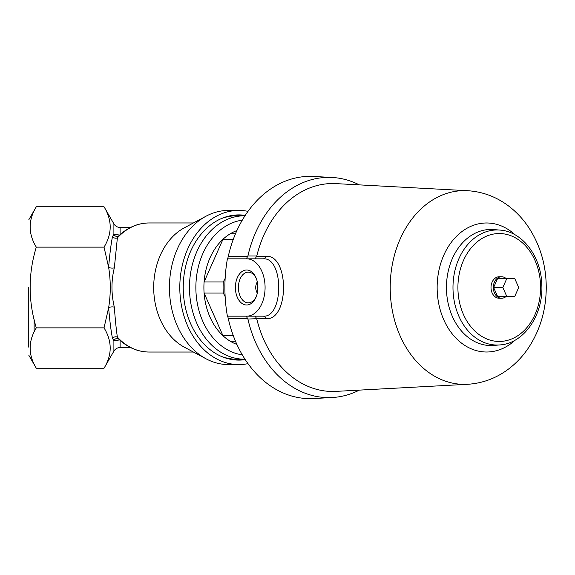 <?xml version="1.0" encoding="UTF-8"?>
<svg xmlns="http://www.w3.org/2000/svg" width="575" height="575" viewBox="0 0 575 575"><rect width="100%" height="100%" fill="white"/><g stroke="black" fill="none" stroke-linecap="round" stroke-linejoin="round"><path stroke-width="0.86" d="M130.532 347.552L120.11 347.552L120.11 340.371M120.11 339.918L113.9 340.63L112.513 338.495C111.054 331.265 109.76 321.022 108.618 307.769C110.824 294.335 110.824 280.816 108.618 267.231C109.753 254.028 111.047 243.786 112.513 236.505A3.587 3.062 -170.5 0 0 117.379 237.877L114.339 267.821A3.587 1.373 4 0 1 108.618 267.231L104.039 247.135L36.304 247.135C28.103 233.651 28.103 220.196 36.304 206.777L104.039 206.777C112.24 220.261 112.24 233.716 104.039 247.135M113.9 351.138L104.039 368.223C112.24 354.804 112.24 341.349 104.039 327.865L108.618 307.769A3.587 1.373 176 0 1 114.339 307.179C115.288 320.095 116.301 330.079 117.379 337.123L118.896 339.243L117.444 338.567A3.587 3.428 97 0 0 113.9 340.63L113.9 351.138A7.173 7.173 0 0 1 120.11 347.552M112.513 338.495A3.587 3.062 170.5 0 1 117.379 337.123A64.529 49.436 -90 0 0 148.975 352.029C137.806 351.893 127.772 347.623 118.896 339.243M104.039 368.223L36.304 368.223C28.103 354.739 28.103 341.284 36.304 327.865C28.103 300.869 28.103 273.966 36.304 247.135M248.005 363.644A77.079 59.045 -90 0 1 238.848 364.579L228.476 364.579A77.079 59.045 -90 0 1 206.087 358.822L184.388 347.214A64.529 49.436 -90 0 1 153.697 287.5A64.529 49.436 -90 0 1 184.388 227.786L206.087 216.178A77.079 59.045 -90 0 1 228.476 210.421L238.848 210.421A77.079 59.045 -90 0 1 248.005 211.356M206.087 358.822A77.079 59.045 -90 0 1 169.431 287.5A77.079 59.045 -90 0 1 206.087 216.178M112.513 236.505L113.9 234.37A3.587 3.428 -97 0 0 117.444 236.433L118.896 235.757L117.379 237.877A64.529 49.436 -90 0 1 148.975 222.971L193.394 222.971M34.126 319.65L34.126 331.962M28.75 287.5L28.75 347.171M104.039 327.865L36.304 327.865M238.848 364.579A77.079 59.045 -90 0 1 179.803 287.5A77.079 59.045 -90 0 1 238.848 210.421M237.698 214.921A72.601 55.61 -90 0 1 245 215.747M245 359.253A72.601 55.61 -90 0 1 237.698 360.079M245.237 359.619A72.601 55.61 -90 0 1 238.848 360.101A72.601 55.61 -90 0 1 183.238 287.5A72.601 55.61 -90 0 1 238.848 214.899A72.601 55.61 -90 0 1 245.237 215.381M130.532 227.448L120.11 227.448A7.173 7.173 0 0 1 113.9 223.862L104.039 206.777M113.9 223.862L113.9 234.37L120.11 235.082M114.339 267.821C111.176 280.715 111.176 293.839 114.339 307.179M221.231 218.644A71.703 54.927 -90 0 1 236.548 215.798L244.404 215.798A71.703 54.927 90 0 0 189.477 287.5A71.703 54.927 90 0 0 244.404 359.202L244.964 359.195M244.404 359.202L236.548 359.202A71.703 54.927 -90 0 1 221.231 356.356M236.9 344.425A59.153 45.317 -90 0 1 230.338 341.277L235.513 341.277L230.338 341.277A59.153 45.317 -90 0 1 222.985 335.728L233.313 335.728M225.134 278.415L223.301 281.951L204.103 281.951A59.153 45.317 -90 0 1 222.985 239.272L204.103 281.951A59.153 45.317 -90 0 0 204.103 293.049A59.153 45.317 -90 0 0 222.985 335.728L204.103 293.049L223.301 293.049L225.134 296.585M235.513 233.723L230.338 233.723A59.153 45.317 -90 0 0 222.985 239.272L233.313 239.272M230.338 233.723A59.153 45.317 -90 0 1 236.9 230.575M223.301 293.049A59.153 45.317 -90 0 1 223.1 287.5A59.153 45.317 -90 0 1 223.301 281.951M227.7 258.822L228.318 256.242L247.847 256.249L246.229 258.822L263.178 258.822L246.646 258.822A28.678 18.436 90 0 1 265.082 287.5A28.678 18.436 90 0 1 246.646 316.178L227.398 316.178C224.056 297.059 224.056 277.941 227.398 258.822L246.646 258.822M359.317 184.877A110.12 84.36 90 0 0 332.235 177.474A110.12 84.36 90 0 0 247.897 255.961L256.781 256.004L255.113 258.822M256.716 256.306L265.715 256.313C289.433 253.798 289.505 321.123 265.715 318.687L256.716 318.694L255.113 316.178M246.646 316.178L263.178 316.178C283.899 317.946 283.942 257.09 263.178 258.822A3.587 2.659 90 0 0 265.715 256.313M256.716 318.694L247.897 319.039L246.229 316.178M247.897 319.039A110.12 84.36 90 0 0 332.235 397.526A110.12 84.36 90 0 0 359.317 390.123M256.781 318.996A103.967 79.645 90 0 0 335.958 391.381L467.482 384.301C482.058 383.388 495.348 378.594 507.351 369.919C515.344 364.09 522.222 356.982 527.965 348.608C540.083 330.496 546.178 310.054 546.25 287.299C546.113 265.075 540.205 245.051 528.533 227.226C522.732 218.579 515.746 211.255 507.581 205.246C495.521 196.47 482.159 191.619 467.482 190.699A96.88 74.218 90 0 0 393.695 258.146A96.88 74.218 90 0 0 464.427 384.38A96.88 74.218 90 0 0 467.482 384.301M467.482 190.699L335.958 183.619A103.967 79.645 90 0 0 256.781 256.004M247.847 318.751L228.318 318.758L227.7 316.178M257.902 287.5A17.516 11.256 90 0 1 256.091 297.023A17.516 11.256 90 0 1 239.265 300.718A17.516 11.256 90 0 1 239.265 274.282A17.516 11.256 90 0 1 256.091 277.977A17.516 11.256 90 0 1 257.902 287.5M256.335 296.412A15.36 9.876 90 0 1 248.292 302.86A15.36 9.876 90 0 1 239.085 293.027A15.36 9.876 90 0 1 248.292 272.14A15.36 9.876 90 0 1 256.335 278.588M257.233 293.027C255.214 289.347 255.214 285.667 257.233 281.973A97.994 75.073 -90 0 0 257.233 293.027M228.318 318.758A111.14 85.136 90 0 0 313.562 398.54L332.235 397.526M332.235 177.474L313.562 176.46A111.14 85.136 90 0 0 228.318 256.242M506.108 296.463A10.753 8.237 -90 0 1 501.551 298.252A10.753 8.237 -90 0 1 493.314 287.5A10.753 8.237 -90 0 1 501.551 276.748A10.753 8.237 -90 0 1 506.108 278.537M501.551 298.252L499.251 298.252A10.753 8.237 -90 0 1 491.007 287.5A10.753 8.237 -90 0 1 499.251 276.748L501.551 276.748M497.591 296.463L493.623 287.5L497.591 278.537L514.733 278.537L518.7 287.5L514.733 296.463L497.591 296.463M506.805 296.463L502.845 287.5L493.623 287.5M502.845 287.5L506.805 278.537M120.11 234.629L120.11 227.448M242.291 220.16A67.713 51.872 90 0 0 196.097 281.153A67.713 51.872 90 0 0 242.291 354.84M263.178 316.178A3.587 2.659 -90 0 1 265.715 318.687M499.251 341.457A53.957 41.335 90 0 0 535.045 260.518A53.957 41.335 90 0 0 463.45 260.518A53.957 41.335 90 0 0 499.251 341.457M497.066 345.036A57.536 44.081 90 0 0 499.819 344.928C523.94 343.606 543.447 314.92 541.815 284.898C541.298 256.694 522.431 231.394 499.819 230.072A57.536 44.081 90 0 0 453.007 285.703A57.536 44.081 90 0 0 497.066 345.036M499.819 230.072L493.688 229.576A58.039 44.462 90 0 0 446.473 285.689A58.039 44.462 90 0 0 490.913 345.539A58.039 44.462 90 0 0 493.688 345.424L499.819 344.928M515.143 234.866A64.508 49.414 90 0 0 439.48 267.928A64.508 49.414 90 0 0 486.565 352.008A64.508 49.414 90 0 0 515.143 340.134M28.75 355.134L36.304 368.223M28.75 219.866L36.304 206.777M118.896 235.757C127.772 227.377 137.806 223.107 148.975 222.971M148.975 352.029L193.394 352.029M244.964 215.805L244.404 215.798"/></g></svg>
